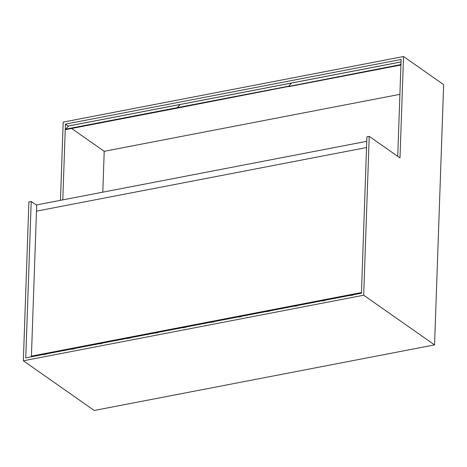 <?xml version="1.0" encoding="UTF-8"?>
<svg xmlns="http://www.w3.org/2000/svg" width="467" height="467" viewBox="0 0 467 467"><rect width="100%" height="100%" fill="white"/><g stroke="black" fill="none" stroke-linecap="round" stroke-linejoin="round"><path stroke-width="0.7" d="M400.966 63.862L400.196 64.697L177.337 108.099L177.18 107.667L180.099 104.515L177.18 107.667L177.337 108.099L65.829 129.581L65.672 129.149L68.591 126.002L180.099 104.515A0.642 0.304 -100.9 0 1 180.186 104.462A0.642 0.304 79.1 0 0 180.099 104.515L291.606 83.033L288.688 86.179L65.672 129.149M180.291 104.48A0.642 0.304 79.1 0 0 180.186 104.462L291.694 82.98A0.642 0.304 79.1 0 0 291.606 83.033A0.642 0.304 -100.9 0 1 291.694 82.98L401.036 61.913M324.46 300.328A0.928 0.736 -55 0 0 323.03 300.602M45.69 354.039A0.928 0.736 -55 0 0 44.26 354.313M31.417 356.14L36.484 211.137L366.531 147.549L36.484 211.137L36.7 204.908L366.753 141.314M434.561 344.897L94.229 410.47L23.35 360.798L363.682 295.226L434.561 344.897L443.65 84.65L403.529 56.53L399.991 157.91L369.228 136.358L363.682 295.226M403.529 56.53L63.197 122.103L60.465 200.325M369.228 136.358L366.91 136.802L361.446 293.2L25.761 357.88L31.219 201.481L28.896 201.931L23.35 360.798M31.219 201.481L36.689 205.311M397.738 156.334L401.118 59.455L65.433 124.129L62.788 199.882M102.787 192.171L104.217 151.308L71.62 128.466M68.398 126.207L65.433 124.129M399.904 94.34L104.217 151.308M73.57 348.668A0.928 0.736 -55 0 0 72.14 348.942M212.952 321.81A0.928 0.736 -55 0 0 211.522 322.084M129.324 337.921A0.928 0.736 -55 0 0 127.894 338.201M101.444 343.298A0.928 0.736 -55 0 0 100.014 343.572M185.078 327.18A0.928 0.736 -55 0 0 183.648 327.455M31.266 356.817L31.289 356.163L142.797 334.681L142.774 335.335L142.797 334.681L254.305 313.199L254.282 313.847L254.305 313.199L361.47 292.552M400.196 64.697L400.353 65.129L288.845 86.617L288.688 86.179L291.606 83.033L401.03 61.948M400.353 65.129L400.943 64.493M157.198 332.551A0.928 0.736 -55 0 0 155.768 332.831M352.34 294.957A0.928 0.736 -55 0 0 350.91 295.232M240.832 316.439A0.928 0.736 -55 0 0 239.402 316.714M268.706 311.069A0.928 0.736 -55 0 0 267.276 311.343M296.586 305.698A0.928 0.736 -55 0 0 295.156 305.973M324.577 300.304A0.998 0.794 -55 0 0 323.713 300.007M45.801 354.015A0.998 0.794 -55 0 0 44.943 353.723M73.681 348.645A0.998 0.794 -55 0 0 72.817 348.347M213.063 321.786A0.998 0.794 -55 0 0 212.205 321.494M129.435 337.904A0.998 0.794 -55 0 0 128.571 337.606M101.555 343.274A0.998 0.794 -55 0 0 100.697 342.976M185.189 327.163A0.998 0.794 -55 0 0 184.325 326.865M157.309 332.533A0.998 0.794 -55 0 0 156.451 332.235M352.451 294.934A0.998 0.794 -55 0 0 351.587 294.636M240.943 316.416A0.998 0.794 -55 0 0 240.079 316.124M268.817 311.045A0.998 0.794 -55 0 0 267.959 310.753M296.697 305.675A0.998 0.794 -55 0 0 295.833 305.383M324.781 300.824L324.372 300.083L322.913 301.034M46.011 354.535L45.603 353.793L44.143 354.745M68.678 125.944L180.186 104.462M73.885 349.164L73.482 348.417L72.017 349.374M213.273 322.306L212.864 321.565L211.405 322.516M129.639 338.423L129.236 337.676L127.771 338.633M101.765 343.794L101.357 343.047L99.897 344.004M185.393 327.676L184.99 326.935L183.525 327.887M157.519 333.047L157.11 332.306L155.651 333.263M352.655 295.453L352.252 294.706L350.793 295.664M241.147 316.935L240.744 316.194L239.279 317.146M269.027 311.565L268.618 310.824L267.159 311.775M296.901 306.194L296.498 305.453L295.039 306.405"/></g></svg>
